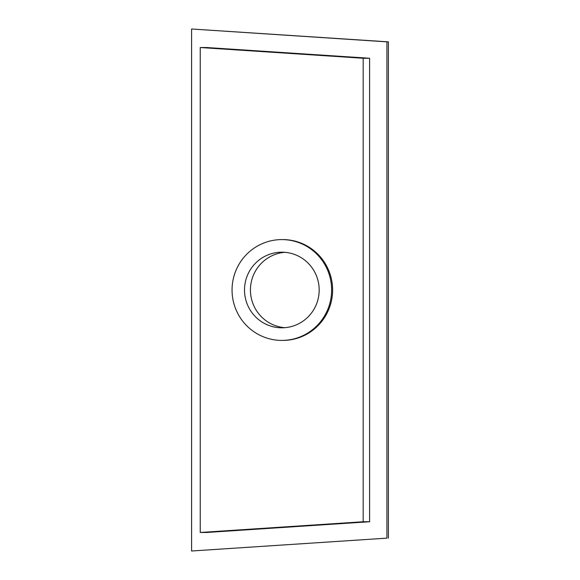 <?xml version="1.0" encoding="UTF-8"?>
<svg xmlns="http://www.w3.org/2000/svg" width="580" height="580" viewBox="0 0 580 580"><rect width="100%" height="100%" fill="white"/><g stroke="black" fill="none" stroke-linecap="round" stroke-linejoin="round"><path stroke-width="0.87" d="M191.588 551L386.925 538.146L386.925 41.854L191.588 29L191.588 551L386.925 538.146M388.411 538.146L388.411 41.854L191.588 29M388.411 41.854L386.925 41.854M369.605 58.254L206.668 47.531L200.238 47.531L200.238 532.469L206.668 532.469L369.605 521.746L369.605 58.254L363.181 58.254L363.181 521.746L369.605 521.746M363.181 58.254L200.238 47.531M200.238 532.469L363.181 521.746M281.844 340.409L282.83 340.409A50.409 49.786 -90 0 0 332.615 290A50.409 49.786 -90 0 0 282.83 239.591L281.844 239.591A50.409 49.786 -90 0 0 232.058 290A50.409 49.786 -90 0 0 281.844 340.409A50.409 49.786 -90 0 0 331.622 290A50.409 49.786 -90 0 0 281.844 239.591M244.506 290A37.809 37.337 -90 0 0 281.844 327.809A37.809 37.337 -90 0 0 319.181 290A37.809 37.337 -90 0 0 281.844 252.191A37.809 37.337 -90 0 0 244.506 290M284.809 252.314A37.809 37.337 -90 0 0 250.437 290A37.809 37.337 -90 0 0 284.809 327.685"/></g></svg>
